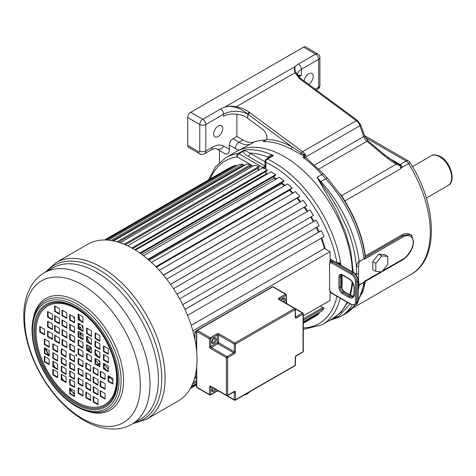 <?xml version="1.0" encoding="UTF-8"?>
<svg xmlns="http://www.w3.org/2000/svg" width="476" height="476" viewBox="0 0 476 476"><rect width="100%" height="100%" fill="white"/><g stroke="black" fill="none" stroke-linecap="round" stroke-linejoin="round"><path stroke-width="0.71" d="M315.207 89.202L318.64 87.215L318.64 59.345L301.445 69.276L301.445 75.428L297.911 75.309M187.693 145.4L198.557 151.671A4.266 2.463 120 0 0 199.444 153.623L188.579 147.352A4.266 2.463 -60 0 1 187.693 145.4L187.693 117.524L199.765 124.498A4.266 2.463 0 0 0 205.799 124.498L223.601 114.216A17.071 9.853 180 0 1 247.74 114.216L247.74 118.322L262.764 129.436A6.825 3.939 60 0 1 266.542 139.29L265.031 140.753L263.085 141.497L265.501 140.105A6.825 3.939 -120 0 0 265.977 140.057M247.74 118.322C242.308 113.591 229.033 112.514 223.601 116.364L223.601 114.216A4.266 2.463 60 0 0 220.584 108.992A21.337 12.316 180 0 1 224.862 107.082C227.724 106.112 231.503 105.999 236.215 106.755C241.219 107.707 245.521 109.498 249.115 112.116L247.746 114.02C244.295 111.063 240.392 108.879 236.031 107.481C231.455 106.255 227.736 106.124 224.862 107.082L295.525 66.283C294.097 68.044 293.924 70.222 295.007 72.81L299.886 78.945L356.304 120.672A6.825 3.939 60 0 1 359.915 125.718L363.771 136.541A6.825 3.939 -120 0 0 367.002 141.283L318.92 169.045M305.181 155.426L304.652 156.003L303.319 155.694L303.736 154.492L304.7 153.855A8.532 4.927 60 0 0 305.58 154.956L305.181 155.426L291.996 146.834A1.708 1.035 -62.5 0 1 290.848 148.952A96.432 55.674 -120 0 0 263.085 141.497M387.791 264.418L387.791 256.427L381.8 255.892L375.808 263.347L375.808 271.338L381.8 271.873L387.791 264.418M381.8 255.892L378.783 254.148L384.775 254.684L387.791 256.427M378.783 254.148L372.791 261.604L375.808 263.347M372.791 261.604L372.791 269.594L375.808 271.338M303.022 157.348L306.014 157.776L323.781 174.151A4.266 1.22 -42.2 0 0 321.871 174.567A96.432 55.674 -120 0 0 303.028 157.348L304.051 156.348L307.603 158.996M356.453 275.39L356.387 266.756C355.471 254.606 352.395 241.82 347.159 228.391L337.329 207.655L329.636 195.023L317.04 177.352L335.675 209.511L345.374 231.901L350.616 250.114L353.359 272.73M358.184 280.822L358.577 280.65L358.577 266.673L359.172 261.705L363.997 258.914L364.503 259.17L364.973 257.486L402.559 235.787C409.205 234.15 412.311 234.228 411.865 236.013C409.235 233.145 405.909 232.782 401.887 234.918L365.36 256.011L364.973 257.486M330.064 320.158L339.299 315.921L349.991 303.819M353.335 296.149L354.067 293.829C354.079 294.924 353.686 295.852 352.9 296.607A6.825 3.939 60 0 1 349.485 296.268L343.148 292.609A4.266 2.463 60 0 1 340.132 287.385L340.132 276.931A4.266 2.463 60 0 1 341.018 274.979L342.726 275.235L349.057 278.894C352.079 281.001 353.751 283.886 354.067 287.558L354.067 293.829A0.851 0.494 180 0 0 354.317 294.18A7.681 4.433 60 0 1 348.884 297.316L342.547 293.656A5.123 2.957 60 0 1 338.924 287.385L338.924 276.931A5.123 2.957 60 0 1 342.547 274.842L348.884 278.502A7.681 4.433 60 0 1 354.317 287.909L354.317 294.18M340.197 298.16A96.432 55.674 -120 0 1 322.181 324.709L332.438 318.789A96.432 55.674 -120 0 0 347.063 302.129A96.432 55.674 60 0 1 332.438 318.789L340.87 312.464L347.67 302.48M350.497 295.174L352.889 283.19M359.172 261.705L359.154 261.479C358.083 262.032 357.161 263.793 356.387 266.756L358.577 266.673M358.184 290.295A93.445 53.955 -120 0 0 359.154 285.136L358.184 284.993M364.652 281.548L363.985 282.351A1.708 0.988 -120 0 0 363.997 282.143L364.652 281.548M411.865 248.948L412.781 246.669L413.62 241.743L411.865 236.013M401.887 234.918A2.558 1.476 -120 0 1 402.559 235.787A1.708 0.988 60 0 1 402.922 236.994C405.653 234.579 413.311 234.722 413.21 242.117C413.227 249.608 405.588 258.397 402.922 259.123L382.633 270.838M396.264 163.208L401.911 166.16L400.191 167.326L400.703 168.07L410.163 162.715C437.194 205.019 439.342 259.027 411.169 274.331A92.165 53.211 -120 0 0 408.551 163.536A5.123 2.957 -120 0 0 406.135 161.072L365.395 137.552M299.886 78.945L301.159 78.808L299.315 78.498M339.959 193.863L341.619 195.678L344.88 200.979L401.018 168.569L400.703 168.07M301.159 78.808L357.571 120.535L360.725 124.891L364.574 135.714L368.251 141.134L384.519 154.742L383.275 154.89C387.672 158.579 392.004 161.656 396.27 164.125L401.762 166.416M397.103 163.69L341.619 195.678L341.042 195.535L344.582 201.14L344.88 200.979A92.165 53.211 60 0 1 365.36 256.011M396.419 163.298L384.519 154.742M388.202 157.687L400.102 164.559A2.558 1.476 -60 0 1 399.358 164.803L399.453 165.767M299.011 76.832L301.445 75.428L298.291 75.922M187.693 117.524A4.266 2.463 -60 0 1 190.715 112.3L303.557 47.154A4.266 2.463 -60 0 1 305.693 46.94L317.76 53.907A4.266 2.463 120 0 0 315.624 54.121L298.428 64.046A17.071 9.853 0 0 0 295.525 66.283C294.406 68.068 294.733 70.335 296.506 73.084L295.007 72.81L236.215 106.755L236.031 107.481M296.506 73.084L298.178 75.767M303.319 155.694L290.848 148.952M304.652 156.003L304.051 156.348M305.58 154.956L306.211 156.723L359.915 125.718A2.558 0.631 160.4 0 0 360.725 124.891M363.997 258.914A1.708 0.988 60 0 0 363.985 258.694A93.445 53.955 -120 0 0 325.703 178.78L320.878 181.57A93.445 53.955 -120 0 1 359.154 261.479L364.652 258.652M219.466 162.346L219.466 150.499L225.106 153.76C227.891 154.688 229.301 153.201 229.331 149.303L229.331 145.049A5.123 2.957 -60 0 1 232.954 138.778L239.017 142.282A25.603 14.78 -120 0 0 250.275 144.246L236.007 151.755A96.432 55.674 -120 0 1 309.216 176.441A96.432 55.674 -120 0 1 352.371 271.867A96.432 55.674 -120 0 0 309.216 176.441A96.432 55.674 -120 0 0 236.007 151.755L225.749 157.681L215.432 166.79L208.506 179.952M349.789 294.763A96.432 55.674 -120 0 0 352.109 281.869A96.432 55.674 60 0 1 349.789 294.763M232.954 138.778L236.875 136.517L242.939 140.015A25.603 14.78 -120 0 0 254.196 141.985A96.432 55.674 60 0 1 265.501 140.105M225.106 153.76L216.574 148.833A5.974 4.879 -60 0 0 223.785 146.096A23.044 13.304 120 0 0 212.266 147.239L205.799 150.975L205.799 124.498A4.266 2.463 60 0 0 202.782 119.268L220.584 108.992M308.591 84.306A6.402 3.695 120 0 0 308.686 84.258A6.402 3.695 120 0 0 312.869 78.617A6.402 3.695 120 0 0 311.887 73.488A6.402 3.695 120 0 0 308.686 73.804A6.402 3.695 120 0 0 304.188 81.051M218.169 126.063A6.402 3.695 120 0 0 213.986 131.703A6.402 3.695 120 0 0 214.968 136.832A6.402 3.695 120 0 0 218.169 136.517A6.402 3.695 120 0 0 222.351 130.876A6.402 3.695 120 0 0 221.37 125.747A6.402 3.695 120 0 0 218.169 126.063M236.875 114.175L236.875 136.517M247.74 114.02A4.266 2.463 120 0 0 247.74 114.216L248.466 114.639L247.746 114.02M337.698 296.048L337.633 296.685M324.662 248.514A80.432 46.44 -120 0 0 321.187 238.214M318.676 232.175A80.432 46.44 -120 0 0 316.463 227.433M313.428 221.608A80.432 46.44 -120 0 0 310.774 217.002M307.258 211.457A80.432 46.44 -120 0 0 304.259 207.161M300.291 201.961A80.432 46.44 -120 0 0 297.066 198.105M292.663 193.31A80.432 46.44 -120 0 0 289.456 190.132M284.493 185.682A80.432 46.44 -120 0 0 281.81 183.504M275.901 179.244A80.432 46.44 -120 0 0 273.968 178.006M266.982 174.168A80.432 46.44 -120 0 0 266.09 173.752M250.394 164.529L237.185 156.901A2.558 1.476 -60 0 1 239 153.766L262.8 167.51L265.067 166.201M339.043 262.794L339.674 263.222L340.209 263.18L339.043 262.794L336.931 262.919L331.141 259.575A2.987 1.725 -120 0 0 330.082 259.289M340.971 265.281A96.432 55.674 -120 0 0 267.452 159.055A2.558 1.476 -120 0 0 266.346 159.02L270.124 156.842L273.492 155.575C271.04 155.2 269.303 155.67 268.28 156.973L268.232 157.229A93.873 54.199 -120 0 0 249.888 153.082L244.075 150.047L243.165 151.356L239 153.766A2.558 1.476 60 0 0 238.042 153.528A96.432 55.674 -120 0 0 225.749 157.681M244.878 150.731L243.165 151.356C243.51 152.939 245.146 154.563 248.073 156.217A2.558 1.476 -60 0 0 249.888 153.082L265.067 161.852M268.232 157.937L268.232 157.229A2.558 1.476 180 0 1 268.738 157.639M268.28 156.973L268.892 157.55M337.234 263.091L336.931 262.919A93.873 54.199 -120 0 0 265.816 162.286A2.558 1.476 180 0 1 265.067 161.239L264.936 167.719M331.445 259.747L337.567 263.353L339.233 262.96L337.49 263.145M331.986 263.174A3.415 1.969 -120 0 0 329.57 264.567L329.57 288.956A3.415 1.969 -120 0 0 331.986 293.133L351.294 304.283A5.974 3.451 -120 0 0 355.518 301.844L355.518 281.637A5.974 3.451 -120 0 0 351.294 274.319L331.986 263.174A0.851 0.494 -60 0 1 332.587 262.127A4.266 2.463 -120 0 0 330.457 261.913L332.266 260.872A4.266 2.463 60 0 1 332.587 260.735L332.837 260.699M351.294 304.283A0.851 0.494 120 0 0 351.472 304.676L355.316 304.967A6.825 3.939 -120 0 0 356.726 301.844L356.726 281.637A6.825 3.939 -120 0 0 351.901 273.278L332.587 262.127L333.795 261.431L333.563 261.116M78.778 328.535L80.486 327.548M87.078 348.902A85.769 49.516 -120 0 0 87.911 350.33L87.911 350.33A3.284 1.898 -120 0 0 88.417 349.753L90.559 348.515M88.417 349.753A3.641 2.1 60 0 1 88.352 349.408A3.641 2.1 60 0 1 89.06 347.159A3.641 2.1 60 0 1 89.666 346.986A80.218 46.315 -120 0 0 91.422 349.961M95.527 359.13L95.89 358.916M108.57 377.385A85.769 49.516 -120 0 0 109.147 377.962A3.284 1.898 -120 0 0 109.301 377.022L109.825 376.718M109.301 377.022A3.641 2.1 60 0 1 109.135 376.671A3.641 2.1 60 0 1 108.956 376.218M193.202 382.418L196.469 380.532M303.295 318.855L323.168 307.383A3.641 2.1 60 0 1 322.924 307.383A3.641 2.1 60 0 1 320.592 305.901M192.863 330.868L330.082 251.643L324.495 248.418L191.215 325.37M194.452 378.723L196.469 377.563M303.295 315.885L330.082 300.421L330.082 291.3M330.082 262.193L330.082 251.643M192.482 384.186L196.469 381.883M303.295 320.205L324.025 308.24A3.284 1.898 -120 0 0 323.168 307.383M191.477 386.363L196.469 383.477M303.295 321.806L321.502 311.292A85.769 49.516 -120 0 0 324.025 308.24M190.828 387.613L196.469 384.352M303.295 322.68L319.247 313.47A3.284 1.898 -120 0 0 318.783 312.863M190.376 388.428L196.469 384.911M303.295 323.234L316.207 315.778A85.769 49.516 -120 0 0 319.247 313.47M190.352 388.464L196.469 384.935M303.295 323.258L313.553 317.337A3.284 1.898 -120 0 0 313.547 317.319M112.919 380.955A3.284 1.898 -120 0 0 112.723 381.401A85.769 49.516 -120 0 0 112.919 381.579M109.147 377.962L110.563 377.147M103.976 368.121L104.381 367.883M99.871 364.485A3.641 2.1 60 0 1 98.08 364.128A3.284 1.898 -120 0 0 97.8 364.241A3.284 1.898 -120 0 0 97.461 364.545A85.769 49.516 -120 0 0 97.877 365.08M98.08 364.128L99.871 363.093M95.527 359.612L96.313 359.16M87.917 350.33L90.684 348.729L87.911 350.33M87.917 345.445A3.641 2.1 60 0 1 87.078 345.469M82.86 339.031A3.641 2.1 60 0 1 82.973 338.138M82.973 335.354A3.641 2.1 60 0 1 80.396 334.015A3.284 1.898 -120 0 0 79.563 333.95L81.152 333.033M79.563 333.95A85.769 49.516 -120 0 0 81.509 338.252M80.396 334.015L81.622 333.307M78.629 327.464A3.641 2.1 60 0 1 79.016 327.113A3.641 2.1 60 0 1 80.295 327.048A80.218 46.315 -120 0 0 81.479 330.094M79.105 323.704A80.218 46.315 -120 0 0 79.534 324.941A3.641 2.1 60 0 1 78.629 325.066M73.423 316.683A85.769 49.516 -120 0 0 73.869 318.254A3.284 1.898 -120 0 0 74.524 318.188M104.577 239.969L229.605 167.778A85.769 49.516 -120 0 0 228.968 168.135L104.559 239.969M105.053 239.969L232.389 166.457A85.769 49.516 -120 0 1 236.031 165.226L106.487 240.017M236.37 166.16A3.284 1.898 -120 0 0 236.031 165.226M108.23 240.142L239.136 164.559A85.769 49.516 -120 0 1 243.141 164.155L110.956 240.475M112.723 240.773L243.426 165.315A3.284 1.898 -120 0 0 243.141 164.155M243.063 166.154A3.641 2.1 60 0 1 243.426 165.315M113.538 240.939L246.514 164.16A85.769 49.516 -120 0 1 250.804 164.589L117.072 241.796M118.47 242.207L250.965 165.713A3.284 1.898 -120 0 0 250.804 164.589M250.358 167.588A3.641 2.1 60 0 1 250.965 165.713M120.166 242.754L254.38 165.267A85.769 49.516 -120 0 1 258.879 166.517L124.188 244.277M125.277 244.741L258.908 167.588A3.284 1.898 -120 0 0 258.879 166.517M258.188 170.39A3.641 2.1 60 0 1 258.682 167.713M127.586 245.794L262.579 167.855A85.769 49.516 -120 0 1 267.197 169.902L131.888 248.02M132.715 248.484L267.101 170.896A3.284 1.898 -120 0 0 267.197 169.902M266.376 171.312A3.641 2.1 60 0 0 266.144 173.948L134.857 249.751M135.446 250.114L270.957 171.878A85.769 49.516 -120 0 1 275.604 174.686L139.879 253.042M140.48 253.47L275.384 175.579A3.284 1.898 -120 0 0 275.604 174.686M274.176 176.281A3.641 2.1 60 0 0 274.003 178.202L141.884 254.481M143.49 255.695L279.352 177.256A85.769 49.516 -120 0 1 283.94 180.767L147.929 259.295M148.339 259.646L283.601 181.552A3.284 1.898 -120 0 0 283.94 180.767M281.923 182.516A3.641 2.1 60 0 0 281.822 183.688L149.107 260.312M151.499 262.466L287.605 183.885A85.769 49.516 -120 0 1 292.044 188.038L155.836 266.673M156.08 266.923L291.592 188.692A3.284 1.898 -120 0 0 292.044 188.038M289.485 189.906A3.641 2.1 60 0 0 289.45 190.305L156.318 267.167M159.281 270.314L295.554 191.638A85.769 49.516 -120 0 1 299.755 196.35L163.423 275.063M299.202 196.862A3.284 1.898 -120 0 0 299.315 196.802A3.284 1.898 -120 0 0 299.755 196.35M166.671 279.109L303.045 200.372A85.769 49.516 -120 0 1 306.937 205.549L170.521 284.309M170.557 284.356L306.657 205.775A3.284 1.898 -120 0 0 306.937 205.549M173.508 288.676L309.941 209.91A85.769 49.516 -120 0 1 313.44 215.455L176.995 294.233M187.568 315.362L323.942 236.626A85.769 49.516 -120 0 0 321.413 230.664A3.284 1.898 -120 0 0 321.074 230.795L184.974 309.37M184.997 309.424L321.413 230.664M316.016 220.12L179.654 298.845L316.1 220.073A3.284 1.898 -120 0 0 316.016 220.12A3.284 1.898 -120 0 0 315.933 220.168M182.713 304.652L319.146 225.88A85.769 49.516 -120 0 0 316.1 220.073M321.074 238.28A80.218 46.315 60 0 1 324.495 248.418M103.976 367.407A80.218 46.315 -120 0 0 106.077 369.816M98.383 360.362A80.218 46.315 -120 0 0 99.871 362.331M266.144 173.948A80.218 46.315 60 0 1 266.816 174.27M274.003 178.202A80.218 46.315 60 0 1 275.759 179.327M281.822 183.688A80.218 46.315 60 0 1 284.368 185.753M289.45 190.305A80.218 46.315 60 0 1 292.544 193.375M296.953 198.171A80.218 46.315 60 0 1 300.183 202.026M304.152 207.221A80.218 46.315 60 0 1 307.151 211.522M310.667 217.062A80.218 46.315 60 0 1 313.321 221.673M316.356 227.492A80.218 46.315 60 0 1 318.569 232.24M108.32 369.221A76.809 44.345 60 0 1 103.976 364.253M97.836 356.191A76.809 44.345 60 0 1 95.527 352.775M89.702 342.988A76.809 44.345 60 0 1 87.078 337.841M82.973 328.398A76.809 44.345 60 0 1 81.812 325.269M80.158 320.277A76.809 44.345 60 0 1 78.629 314.809M103.488 351.502L108.32 354.293L108.32 348.718L103.488 345.927L103.488 351.502L103.976 351.223L108.32 353.733M103.976 346.207L103.976 351.223M103.488 360.011L108.32 362.801L108.32 357.226L103.488 354.436L103.488 360.011L103.976 359.731L108.32 362.242M103.976 354.715L103.976 359.731M103.488 368.882L108.32 371.667L108.32 366.098L103.488 363.307L103.488 368.882L103.976 368.602L108.32 371.113M103.976 363.587L103.976 368.602M95.045 338.484L99.871 341.268L99.871 335.693L95.045 332.908L95.045 338.484L95.527 338.204L99.871 340.709M95.527 333.182L95.527 338.204M95.045 346.629L99.871 349.414L99.871 343.839L95.045 341.054L95.045 346.629L95.527 346.349L99.871 348.854M95.527 341.328L95.527 346.349M95.045 355.132L99.871 357.922L99.871 352.347L95.045 349.562L95.045 355.132L95.527 354.858L99.871 357.363M95.527 349.836L95.527 354.858M95.045 364.003L99.871 366.794L99.871 361.219L95.045 358.428L95.045 364.003L95.527 363.723L99.871 366.234M95.527 358.708L95.527 363.723M86.596 333.605L91.422 336.389L91.422 330.814L86.596 328.029L86.596 333.605L87.078 333.325L91.422 335.83M87.078 328.309L87.078 333.325M86.596 341.75L91.422 344.535L91.422 338.96L86.596 336.175L86.596 341.75L87.078 341.47L91.422 343.981M87.078 336.455L87.078 341.47M86.596 350.259L91.422 353.043L91.422 347.468L86.596 344.683L86.596 350.259L87.078 349.979L91.422 352.484M87.078 344.963L87.078 349.979M86.596 359.124L91.422 361.915L91.422 356.34L86.596 353.555L86.596 359.124L87.078 358.85L91.422 361.355M87.078 353.829L87.078 358.85M78.147 319.676L82.973 322.46L82.973 316.885L78.147 314.1L78.147 319.676L78.629 319.396L82.973 321.901M78.629 314.38L78.629 319.396M78.147 328.726L82.973 331.51L82.973 325.941L78.147 323.15L78.147 328.726L78.629 328.446L82.973 330.957M78.629 323.43L78.629 328.446M78.147 336.871L82.973 339.656L82.973 334.087L78.147 331.296L78.147 336.871L78.629 336.591L82.973 339.102M78.629 331.576L78.629 336.591M78.147 345.38L82.973 348.164L82.973 342.589L78.147 339.805L78.147 345.38L78.629 345.1L82.973 347.611M78.629 340.084L78.629 345.1M78.147 354.251L82.973 357.036L82.973 351.461L78.147 348.676L78.147 354.251L78.629 353.971L82.973 356.476M78.629 348.956L78.629 353.971M93.195 401.958L98.026 404.749L98.026 399.174L93.195 396.383L93.195 401.958L93.677 401.679L98.026 404.189M93.677 396.663L93.677 401.679M85.829 397.704L90.654 400.495L90.654 394.919L85.829 392.129L85.829 397.704L86.311 397.424L90.654 399.935M86.311 392.408L86.311 397.424M78.147 393.271L82.973 396.056L82.973 390.481L78.147 387.696L78.147 393.271L78.629 392.992L82.973 395.502M78.629 387.976L78.629 392.992M100.252 396.276L105.077 399.067L105.077 393.491L100.252 390.701L100.252 396.276L100.734 395.996L105.077 398.507M100.734 390.98L100.734 395.996M93.195 392.206L98.026 394.991L98.026 389.416L93.195 386.631L93.195 392.206L93.677 391.927L98.026 394.431M93.677 386.911L93.677 391.927M85.829 387.952L90.654 390.737L90.654 385.161L85.829 382.377L85.829 387.952L86.311 387.672L90.654 390.177M86.311 382.656L86.311 387.672M78.147 383.513L82.973 386.304L82.973 380.729L78.147 377.938L78.147 383.513L78.629 383.234L82.973 385.744M78.629 378.218L78.629 383.234M100.252 386.524L105.077 389.308L105.077 383.733L100.252 380.949L100.252 386.524L100.734 386.244L105.077 388.749M100.734 381.228L100.734 386.244M93.195 382.448L98.026 385.239L98.026 379.664L93.195 376.873L93.195 382.448L93.677 382.168L98.026 384.679M93.677 377.153L93.677 382.168M85.829 378.194L90.654 380.984L90.654 375.409L85.829 372.619L85.829 378.194L86.311 377.914L90.654 380.425M86.311 372.898L86.311 377.914M78.147 373.761L82.973 376.546L82.973 370.971L78.147 368.186L78.147 373.761L78.629 373.481L82.973 375.992M78.629 368.466L78.629 373.481M108.088 381.294L112.919 384.078L112.919 378.503L108.088 375.719L108.088 381.294L108.57 381.014L112.919 383.519M108.57 375.998L108.57 381.014M100.252 376.766L105.077 379.556L105.077 373.981L100.252 371.191L100.252 376.766L100.734 376.486L105.077 378.997M100.734 371.47L100.734 376.486M93.195 372.696L98.026 375.481L98.026 369.906L93.195 367.121L93.195 372.696L93.677 372.416L98.026 374.921M93.677 367.401L93.677 372.416M85.829 368.442L90.654 371.226L90.654 365.651L85.829 362.867L85.829 368.442L86.311 368.162L90.654 370.667M86.311 363.146L86.311 368.162M78.147 364.003L82.973 366.794L82.973 361.219L78.147 358.428L78.147 364.003L78.629 363.723L82.973 366.234M78.629 358.708L78.629 363.723M44.351 361.873L49.183 364.658L49.183 359.082L44.351 356.298L44.351 361.873L44.833 361.593L49.183 364.104M44.833 356.578L44.833 361.593M44.351 353.365L49.183 356.149L49.183 350.58L44.351 347.789L44.351 353.365L44.833 353.085L49.183 355.596M44.833 348.069L44.833 353.085M44.351 344.493L49.183 347.284L49.183 341.708L44.351 338.918L44.351 344.493L44.833 344.213L49.183 346.724M44.833 339.198L44.833 344.213M52.8 374.898L57.632 377.682L57.632 372.107L52.8 369.322L52.8 374.898L53.282 374.618L57.632 377.123M53.282 369.602L53.282 374.618M52.8 366.752L57.632 369.537L57.632 363.962L52.8 361.177L52.8 366.752L53.282 366.472L57.632 368.977M53.282 361.457L53.282 366.472M52.8 358.244L57.632 361.028L57.632 355.453L52.8 352.668L52.8 358.244L53.282 357.964L57.632 360.475M53.282 352.948L53.282 357.964M52.8 349.372L57.632 352.157L57.632 346.587L52.8 343.797L52.8 349.372L53.282 349.092L57.632 351.603M53.282 344.077L53.282 349.092M61.249 379.771L66.075 382.561L66.075 376.986L61.249 374.201L61.249 379.771L61.731 379.497L66.075 382.002M61.731 374.475L61.731 379.497M61.249 371.625L66.075 374.416L66.075 368.84L61.249 366.056L61.249 371.625L61.731 371.351L66.075 373.856M61.731 366.33L61.731 371.351M61.249 363.123L66.075 365.907L66.075 360.332L61.249 357.547L61.249 363.123L61.731 362.843L66.075 365.348M61.731 357.827L61.731 362.843M61.249 354.251L66.075 357.036L66.075 351.461L61.249 348.676L61.249 354.251L61.731 353.971L66.075 356.476M61.731 348.956L61.731 353.971M69.698 393.7L74.524 396.49L74.524 390.915L69.698 388.13L69.698 393.7L70.18 393.426L74.524 395.931M70.18 388.404L70.18 393.426M69.698 384.65L74.524 387.44L74.524 381.865L69.698 379.075L69.698 384.65L70.18 384.37L74.524 386.881M70.18 379.354L70.18 384.37M69.698 376.504L74.524 379.295L74.524 373.719L69.698 370.929L69.698 376.504L70.18 376.224L74.524 378.735M70.18 371.209L70.18 376.224M69.698 367.996L74.524 370.786L74.524 365.211L69.698 362.42L69.698 367.996L70.18 367.716L74.524 370.227M70.18 362.7L70.18 367.716M69.698 359.124L74.524 361.915L74.524 356.34L69.698 353.555L69.698 359.124L70.18 358.85L74.524 361.355M70.18 353.829L70.18 358.85M54.651 311.417L59.476 314.202L59.476 308.632L54.651 305.842L54.651 311.417L55.133 311.137L59.476 313.648M55.133 306.122L55.133 311.137M62.017 315.671L66.842 318.456L66.842 312.887L62.017 310.096L62.017 315.671L62.499 315.392L66.842 317.903M62.499 310.376L62.499 315.392M69.698 320.104L74.524 322.895L74.524 317.319L69.698 314.529L69.698 320.104L70.18 319.83L74.524 322.335M70.18 314.809L70.18 319.83M47.594 317.099L52.419 319.884L52.419 314.315L47.594 311.524L47.594 317.099L48.076 316.82L52.419 319.331M48.076 311.804L48.076 316.82M54.651 321.175L59.476 323.96L59.476 318.385L54.651 315.6L54.651 321.175L55.133 320.895L59.476 323.4M55.133 315.88L55.133 320.895M62.017 325.429L66.842 328.214L66.842 322.639L62.017 319.854L62.017 325.429L62.499 325.15L66.842 327.655M62.499 320.128L62.499 325.15M69.698 329.862L74.524 332.647L74.524 327.072L69.698 324.287L69.698 329.862L70.18 329.582L74.524 332.093M70.18 324.567L70.18 329.582M47.594 326.857L52.419 329.642L52.419 324.067L47.594 321.282L47.594 326.857L48.076 326.578L52.419 329.083M48.076 321.562L48.076 326.578M54.651 330.927L59.476 333.718L59.476 328.142L54.651 325.352L54.651 330.927L55.133 330.647L59.476 333.158M55.133 325.632L55.133 330.647M62.017 335.181L66.842 337.966L66.842 332.397L62.017 329.606L62.017 335.181L62.499 334.902L66.842 337.413M62.499 329.886L62.499 334.902M69.698 339.614L74.524 342.405L74.524 336.829L69.698 334.045L69.698 339.614L70.18 339.34L74.524 341.845M70.18 334.319L70.18 339.34M39.752 332.087L44.583 334.872L44.583 329.297L39.752 326.512L39.752 332.087L40.24 331.808L44.583 334.313M40.24 326.786L40.24 331.808M47.594 336.609L52.419 339.4L52.419 333.825L47.594 331.034L47.594 336.609L48.076 336.33L52.419 338.841M48.076 331.314L48.076 336.33M54.651 340.685L59.476 343.47L59.476 337.895L54.651 335.11L54.651 340.685L55.133 340.405L59.476 342.91M55.133 335.39L55.133 340.405M62.017 344.939L66.842 347.724L66.842 342.149L62.017 339.364L62.017 344.939L62.499 344.66L66.842 347.165M62.499 339.644L62.499 344.66M69.698 349.372L74.524 352.157L74.524 346.587L69.698 343.797L69.698 349.372L70.18 349.092L74.524 351.603M70.18 344.077L70.18 349.092M112.919 380.431A89.78 51.836 60 0 1 109.962 377.492M98.371 363.908A89.78 51.836 60 0 1 95.527 359.993M90.113 351.728A89.78 51.836 60 0 1 88.923 349.747M80.533 333.39A89.78 51.836 60 0 1 80.123 332.438M132.834 423.682L146.376 419.314L178.292 400.887A90.458 52.229 -120 0 0 192.155 328.398A90.458 52.229 -120 0 0 133.06 248.686A90.458 52.229 60 0 0 87.828 244.206L55.912 262.633L45.363 272.171M76.338 355.852A0.684 0.393 -120 0 0 76.338 354.739A0.684 0.393 60 0 0 76.338 355.852M76.82 355.572A0.684 0.393 60 0 1 76.338 354.739M74.524 394.437A86.793 50.111 60 0 1 70.18 389.6M62.707 380.056A86.793 50.111 60 0 1 61.731 378.682M57.632 372.488A86.793 50.111 60 0 1 57.257 371.893M54.413 367.127A86.793 50.111 60 0 1 53.282 365.11M48.225 355.042A86.793 50.111 60 0 1 45.393 348.39M74.524 394.104A89.78 51.836 60 0 1 70.18 389.172M63.421 380.473A89.78 51.836 60 0 1 61.731 378.075M55.043 367.49A89.78 51.836 60 0 1 53.282 364.348M48.736 355.34A89.78 51.836 60 0 1 45.827 348.64M195.071 376.462L196.469 377.272M196.469 332.676L194.91 331.778L194.91 339.418M196.499 330.856L194.91 331.778M298.428 64.046A4.266 2.463 -120 0 1 301.445 69.276A12.798 7.39 0 0 0 297.696 74.5L298.113 75.666M448.166 185.438C456.514 181.856 450.712 161.114 439.788 156.259C435.909 154.617 433.011 154.492 431.101 155.878A17.071 9.853 60 0 1 438.943 156.348A17.071 9.853 60 0 1 439.634 156.723A17.071 9.853 60 0 1 450.784 171.765A17.071 9.853 60 0 1 448.166 185.438L426.317 198.052M319.711 182.135L320.348 181.915A2.558 0.744 -42.4 0 1 320.878 181.57A853.403 492.714 60 0 1 317.04 177.352L321.871 174.567A853.403 492.714 60 0 0 325.703 178.78A4.266 1.244 -42.4 0 1 327.619 178.369L323.781 174.151M355.013 273.658A2.558 1.476 0 0 1 356.453 273.855A1.708 0.988 0 0 0 358.511 273.694M329.321 320.586L340.602 316.546A93.445 53.955 -120 0 0 352.264 305.057M358.184 300.41A93.445 53.955 60 0 0 363.985 282.351L359.154 285.136L358.577 280.65M363.997 282.143L359.172 284.934M413.62 241.743L413.21 242.117M412.781 246.669C410.639 252.566 407.236 256.98 402.565 259.908L364.967 281.613L402.559 259.914A1.708 0.988 -120 0 0 402.565 259.908L402.565 259.908A1.708 0.988 -120 0 0 402.922 259.123M364.503 259.17L402.922 236.994M380.967 271.796L364.503 281.304M365.306 281.417A92.165 53.211 60 0 1 361.552 294.477M410.163 162.715L408.271 160.864A4.266 2.463 -60 0 0 406.135 161.072L400.102 164.559A5.123 2.957 60 0 1 401.911 166.16M357.571 120.535A2.558 1.255 126.5 0 0 356.304 120.672L302.593 151.677L249.115 112.116M364.574 135.714A2.558 0.631 160.4 0 1 363.771 136.541L314.606 164.928M368.251 141.134A2.558 1.119 129.9 0 0 367.002 141.283L383.275 154.89M316.302 90.012L317.76 89.173A4.266 2.463 60 0 0 318.64 87.215A4.266 2.463 0 0 0 319.896 85.478L319.896 57.602A4.266 4.266 0 0 0 317.76 53.907M303.557 47.154L315.624 54.121A4.266 2.463 -120 0 1 318.64 59.345A4.266 2.463 0 0 0 319.896 57.602M304.7 153.855A6.825 3.939 -120 0 0 302.593 151.677A1.708 0.839 -53.5 0 0 301.439 152.975L300.35 154.313M344.582 201.14A92.38 53.336 60 0 1 365.128 256.409M355.191 305.039A93.445 53.955 60 0 1 345.427 313.761L340.602 316.546M250.275 144.246L254.196 141.985M229.331 145.049L235.4 148.554A5.123 2.957 120 0 1 239.017 142.282L242.939 140.015M235.4 148.554A30.72 17.737 -120 0 0 238.738 150.184M229.331 149.303L223.785 146.096M216.574 148.833L216.574 148.833C216.205 148.131 214.355 148.512 211.029 149.976A5.974 3.451 -120 0 0 212.266 147.239M211.029 149.976L204.561 153.706A5.974 3.451 -120 0 0 205.799 150.975A4.266 2.463 0 0 1 199.765 150.975L199.765 124.498A4.266 2.463 -60 0 1 202.782 119.268L190.715 112.3M198.557 151.671A1.708 0.988 -120 0 0 199.765 150.975M266.542 139.29A98.139 56.662 -120 0 1 291.996 146.834L248.466 114.639A1.708 0.839 -53.5 0 1 249.84 112.657M341.589 286.13A96.384 55.644 -120 0 0 341.756 281.102A96.384 55.644 -120 0 0 341.756 281.096A96.384 55.644 -120 0 0 341.607 275.515M341.839 287.897A96.432 55.674 -120 0 0 342.155 280.911A96.432 55.674 -120 0 0 342.155 280.566L342.155 280.566A96.432 55.674 -120 0 0 341.982 274.92M303.295 327.91A93.873 54.199 -120 0 0 336.931 296.364L337.49 296.631M266.054 173.609A80.432 46.44 60 0 1 267.107 174.103M273.95 177.851A80.432 46.44 60 0 1 276.02 179.178M281.804 183.337A80.432 46.44 60 0 1 284.612 185.61M289.473 189.966A80.432 46.44 60 0 1 292.782 193.238M297.185 198.034A80.432 46.44 60 0 1 300.41 201.889M304.384 207.09A80.432 46.44 60 0 1 307.377 211.386M310.893 216.931A80.432 46.44 60 0 1 313.553 221.542M316.582 227.361A80.432 46.44 60 0 1 318.801 232.104M321.306 238.149A80.432 46.44 60 0 1 324.828 248.615M265.977 173.181A80.688 46.588 60 0 1 267.482 173.883M273.92 177.411A80.688 46.588 60 0 1 276.372 178.976M281.834 182.903A80.688 46.588 60 0 1 284.945 185.42M289.765 189.745A80.688 46.588 60 0 1 293.103 193.054M297.5 197.849A80.688 46.588 60 0 1 300.725 201.711M304.694 206.911A80.688 46.588 60 0 1 307.686 211.207M311.203 216.753A80.688 46.588 60 0 1 313.863 221.364M316.891 227.183A80.688 46.588 60 0 1 319.11 231.925M321.621 237.964A80.688 46.588 60 0 1 325.275 248.871M265.662 169.176A6.825 3.939 60 0 0 265.816 167.855L265.816 162.286A2.558 1.612 115 0 1 267.452 159.055L273.492 155.575A96.432 55.674 -120 0 0 244.075 150.047L238.042 153.528A2.558 2.035 -97.9 0 0 237.185 156.901A93.873 54.199 -120 0 0 210.19 178.982M330.082 292.08A2.987 1.725 -120 0 0 331.141 293.02L336.943 296.286M259.372 169.706L258.057 168.95M253.03 166.047L250.858 164.797M261.99 168.195A2.558 1.476 -60 0 1 262.8 167.51A4.266 2.463 60 0 0 264.894 167.742M340.501 265.013A96.384 55.644 -120 0 0 340.209 263.18M265.067 166.029L248.073 156.217M265.816 167.855A2.558 1.476 180 0 1 265.067 166.814M330.082 260.533L330.237 262.062M331.141 259.575L330.16 259.622A2.558 1.476 -120 0 0 330.082 259.67M330.481 259.539A2.558 1.476 -120 0 0 330.237 260.443L330.838 260.443A2.136 1.232 60 0 1 331.052 259.676M339.912 264.674A95.962 55.406 60 0 0 339.674 263.222A2.136 1.232 60 0 1 338.751 263.258M330.838 260.443L330.838 261.693M329.57 288.956A0.851 0.494 180 0 1 329.321 288.605C329.475 290.705 330.421 292.347 332.165 293.525L351.472 304.676M331.986 293.133A0.851 0.494 120 0 0 332.165 293.525M329.57 264.567A0.851 0.494 180 0 1 329.321 264.216L330.457 261.913M333.795 261.431L353.109 272.581A6.825 3.939 60 0 1 357.934 280.941L357.934 301.147A6.825 3.939 60 0 1 356.518 304.271L358.184 300.796A0.851 0.494 180 0 1 357.934 301.147L356.726 301.844A0.851 0.494 0 0 1 355.518 301.844M337.686 263.389L353.531 272.534A0.851 0.494 120 0 0 353.109 272.581L351.901 273.278A0.851 0.494 -60 0 0 351.294 274.319M355.518 281.637A0.851 0.494 0 0 0 356.726 281.637L357.934 280.941A0.851 0.494 180 0 0 358.184 280.59L358.184 300.796M341.756 274.872L341.589 286.338C341.798 288.682 342.863 290.521 344.785 291.871L351.121 295.531A0.851 0.494 120 0 0 350.693 295.572A6.825 3.939 -120 0 0 353.4 296.179M341.661 274.86A4.266 2.463 -120 0 0 341.34 276.235L341.34 286.689A4.266 2.463 -120 0 0 344.356 291.913L350.693 295.572L349.485 296.268A0.851 0.494 -60 0 0 348.884 297.316M341.589 275.89A0.851 0.494 180 0 1 341.34 276.235L340.132 276.931A0.851 0.494 0 0 1 338.924 276.931M341.589 286.338A0.851 0.494 180 0 1 341.34 286.689L340.132 287.385A0.851 0.494 0 0 1 338.924 287.385M344.785 291.871A0.851 0.494 120 0 0 344.356 291.913L343.148 292.609A0.851 0.494 -60 0 0 342.547 293.656M354.067 287.558A0.851 0.494 180 0 0 354.317 287.909L354.317 293.484M342.547 274.842A0.851 0.494 120 0 0 342.726 275.235M348.884 278.502A0.851 0.494 120 0 0 349.057 278.894M76.035 402.91A58.102 33.546 60 0 1 34.95 331.748A58.102 33.546 60 0 1 76.035 308.026A58.102 33.546 60 0 1 81.967 311.947A58.102 33.546 60 0 1 116.691 372.089A58.102 33.546 60 0 1 76.035 402.91M76.338 401.815A56.977 32.898 60 0 1 36.045 332.034A56.977 32.898 60 0 1 76.338 308.775A56.977 32.898 60 0 1 116.626 378.557A56.977 32.898 60 0 1 76.338 401.815M75.732 404.005A59.232 34.201 60 0 1 33.85 331.463A59.232 34.201 60 0 1 75.732 307.282A59.232 34.201 60 0 1 117.614 379.824A59.232 34.201 60 0 1 75.732 404.005M146.376 419.314A90.458 52.229 -120 0 0 160.239 346.825A90.458 52.229 -120 0 0 101.144 267.113A90.458 52.229 -120 0 0 55.912 262.633M88.137 277.056A87.471 50.504 -120 0 0 44.399 272.724C39.121 275.812 34.819 280.055 31.487 285.451L28.06 292.222C25.365 298.94 23.949 306.425 23.8 314.672C23.663 322.668 24.645 331.016 26.745 339.721C29.738 351.954 34.575 363.884 41.269 375.516C52.913 395.401 67.11 410.336 83.871 420.326C94.147 426.3 104.286 429.209 114.282 429.06C120.666 428.888 126.533 427.281 131.876 424.235A87.471 50.504 -120 0 0 145.281 354.144A87.471 50.504 -120 0 0 88.137 277.056M44.399 272.724L52.818 267.863A87.471 50.504 60 0 1 96.557 272.195A87.471 50.504 60 0 1 153.7 349.283A87.471 50.504 60 0 1 140.295 419.374L131.876 424.235M134.47 422.736A88.964 51.366 -120 0 0 158.93 355.453A88.964 51.366 -120 0 0 98.847 269.654A88.964 51.366 -120 0 0 46.999 271.225M82.467 418.594A81.86 47.261 -120 0 0 140.349 385.173A81.86 47.261 -120 0 0 82.467 284.916A81.86 47.261 -120 0 0 24.585 318.337A81.86 47.261 -120 0 0 82.467 418.594M33.213 318.813A64.409 37.188 60 0 1 77.975 301.754A64.409 37.188 60 0 1 123.326 375.665A64.409 37.188 60 0 1 86.37 410.883M102.655 411.669A62.79 36.253 -120 0 0 118.923 363.723A62.79 36.253 -120 0 0 76.672 303.831A62.79 36.253 -120 0 0 40.674 304.313C32.219 313.755 29.964 327.625 33.915 345.927C36.057 355.215 39.681 364.318 44.786 373.243C53.437 388.035 63.873 399.061 76.089 406.331C85.674 411.823 94.528 413.602 102.655 411.669M75.732 305.735A61.124 35.289 -120 0 0 32.511 330.689A61.124 35.289 -120 0 0 75.732 405.552A61.124 35.289 -120 0 0 118.952 380.598A61.124 35.289 -120 0 0 75.732 305.735M244.801 394.681A11.519 6.652 0 0 0 247.532 393.515A11.519 6.652 0 0 0 249.549 391.938M283.214 301.641A2.344 1.357 120 0 0 283.886 299.707A2.344 1.357 120 0 0 283.404 298.63L282.316 299.023L281.203 300.481M281.066 300.398A3.201 1.85 -60 0 1 283.583 298.113A3.201 1.85 -60 0 1 285.094 299.707A3.201 1.85 -60 0 1 284.243 302.236M215.093 339.424A2.344 1.357 120 0 0 214.611 338.347C214.194 337.686 213.331 338.799 212.028 341.691L212.26 342.417A2.344 1.357 120 0 0 214.069 341.786A2.344 1.357 120 0 0 215.093 339.424M211.778 342.036A3.201 1.85 -60 0 1 214.039 338.115A3.201 1.85 -60 0 1 216.3 339.424A3.201 1.85 -60 0 1 214.039 343.345A3.201 1.85 -60 0 1 211.778 342.036M215.806 389.422A3.201 1.85 -60 0 1 213.29 391.706A3.201 1.85 -60 0 1 211.778 390.118A3.201 1.85 -60 0 1 212.623 387.583M212.766 387.666L212.177 388.856L212.26 390.493A2.344 1.357 120 0 0 214.771 388.827M196.719 366.496L196.719 387.172L209.511 394.556L209.511 386.893A1.708 0.988 -120 0 1 210.719 386.197L226.409 395.253L226.409 357.625L210.719 348.569A0.851 0.494 120 0 1 211.326 347.522L227.01 356.583L233.651 352.752L217.96 343.69L211.326 347.522A0.851 0.494 60 0 1 210.719 346.48L217.359 342.649L217.359 334.979L210.719 338.811L210.719 346.48A0.851 0.494 180 0 1 209.511 346.48L209.511 338.811L196.719 331.427L196.719 352.103M209.511 346.48A1.708 0.988 -120 0 0 210.719 348.569M278.912 299.446A0.851 0.494 120 0 1 279.335 299.404L295.025 308.46A0.851 0.494 120 0 0 294.596 308.502L278.912 299.446A1.708 0.988 0 0 1 278.912 298.053L285.546 294.222L272.754 286.832L197.326 330.38L210.118 337.77L216.753 333.938A1.708 0.988 0 0 1 219.168 333.938L234.858 342.994L294.596 308.502A0.851 0.494 60 0 1 295.203 309.549A0.851 0.494 180 0 0 295.453 309.198A0.851 0.851 0 0 0 295.025 308.46A0.851 0.494 120 0 1 295.203 308.853A0.851 0.494 180 0 1 295.453 309.198L295.453 316.867A0.851 0.494 180 0 1 295.203 317.212L295.203 309.549L235.459 344.041L235.459 351.704A1.708 0.988 120 0 1 234.257 353.793L227.617 357.625L227.617 395.253L234.257 391.421A0.851 0.494 60 0 1 234.079 391.813L234.079 391.73M295.203 357.625A0.851 0.494 0 0 0 295.453 357.28L296.233 355.929A0.851 0.494 -120 0 0 296.411 355.536A1.708 0.988 120 0 0 295.203 357.625L295.203 365.294L235.459 399.786L235.459 392.117A1.708 0.988 120 0 0 234.257 391.421M296.411 355.536L303.045 351.704L303.045 314.077L296.411 317.908A1.708 0.988 120 0 1 295.203 317.212M227.236 395.729L234.257 399.786L234.257 392.117L233.9 391.915M211.076 386.69L210.719 386.893L210.719 394.556L217.359 390.725L217.359 390.32M219.168 333.938A0.851 0.494 120 0 0 218.567 334.979L218.567 342.649L234.257 351.704L234.257 344.041L218.567 334.979A0.851 0.494 180 0 0 217.359 334.979A0.851 0.494 60 0 0 216.753 333.938M295.453 316.659L295.804 316.867L302.444 313.029L295.423 308.978M285.796 303.135L286.153 302.926L286.153 295.263L279.513 299.095L279.513 299.505M218.567 342.649A0.851 0.494 -60 0 1 217.96 343.69A0.851 0.494 60 0 1 217.359 342.649A0.851 0.494 180 0 1 218.567 342.649M209.511 338.811A0.851 0.494 0 0 0 210.719 338.811A0.851 0.494 -120 0 0 210.118 337.77A0.851 0.494 -60 0 0 209.511 338.811M235.459 351.704A0.851 0.494 0 0 1 234.257 351.704A0.851 0.494 -60 0 1 233.651 352.752A0.851 0.494 -120 0 1 234.257 353.793M196.897 330.338A0.851 0.851 0 0 0 196.469 331.082A0.851 0.494 180 0 0 196.719 331.427A0.851 0.494 -60 0 1 197.326 330.38A0.851 0.494 -120 0 0 196.897 330.338L272.326 286.79A0.851 0.494 60 0 1 272.754 286.832A0.851 0.494 120 0 1 273.182 286.79A0.851 0.851 0 0 0 272.326 286.79M227.01 356.583A0.851 0.494 120 0 0 226.409 357.625A0.851 0.494 180 0 0 227.617 357.625A0.851 0.494 -120 0 0 227.01 356.583M234.257 344.041A0.851 0.494 0 0 0 235.459 344.041A0.851 0.494 60 0 0 234.858 342.994A0.851 0.494 120 0 0 234.257 344.041M210.719 386.197A0.851 0.494 120 0 0 210.898 386.589L210.898 386.5M210.838 386.542A0.851 0.494 -120 0 0 210.719 386.893A0.851 0.494 180 0 1 209.511 386.893M278.912 298.053A0.851 0.494 60 0 1 279.513 299.095A0.851 0.494 0 0 0 279.269 299.374M196.469 386.821A0.851 0.851 0 0 0 196.897 387.565A0.851 0.494 -60 0 1 196.719 387.172A0.851 0.494 180 0 1 196.469 386.821L196.469 368.858M209.511 394.556A0.851 0.494 120 0 0 209.69 394.949A0.851 0.851 0 0 0 210.541 394.949A0.851 0.494 60 0 0 210.719 394.556A0.851 0.494 180 0 1 209.511 394.556M227.439 395.645A0.851 0.494 60 0 0 227.617 395.253A0.851 0.494 180 0 1 226.409 395.253A0.851 0.494 120 0 0 226.588 395.645A0.851 0.851 0 0 0 227.439 395.645L234.079 391.813M285.546 294.222A0.851 0.494 60 0 1 286.153 295.263A0.851 0.494 180 0 0 286.403 294.918A0.851 0.851 0 0 0 285.975 294.174A0.851 0.494 120 0 0 285.546 294.222M286.266 303.402A0.851 0.494 -120 0 1 286.153 302.926A0.851 0.494 180 0 0 286.403 302.581L286.403 294.918A0.851 0.494 180 0 0 286.153 294.567A0.851 0.494 120 0 0 285.975 294.174L273.182 286.79M217.824 390.588A0.851 0.494 0 0 0 217.359 390.725A0.851 0.494 60 0 1 217.181 391.117L210.541 394.949M234.132 391.772A0.851 0.494 -60 0 1 234.257 392.117A0.851 0.494 180 0 0 235.459 392.117M296.411 317.908A0.851 0.494 60 0 0 295.804 316.867A0.851 0.494 -60 0 1 295.441 316.933M218.734 391.111A0.851 0.494 120 0 0 218.74 391.117L217.181 391.117M234.43 400.173A0.851 0.851 0 0 0 235.287 400.173A0.851 0.494 60 0 0 235.459 399.786A0.851 0.494 180 0 1 234.257 399.786A0.851 0.494 120 0 0 234.43 400.173L218.74 391.117M302.444 313.029A0.851 0.494 60 0 1 303.045 314.077A0.851 0.494 180 0 0 303.295 313.732A0.851 0.851 0 0 0 302.873 312.988A0.851 0.494 120 0 0 302.444 313.029M296.233 355.929L302.873 352.097A0.851 0.851 0 0 0 303.295 351.359L303.295 313.732A0.851 0.494 180 0 0 303.045 313.381A0.851 0.494 120 0 0 302.873 312.988L295.037 308.466M295.025 365.681A0.851 0.851 0 0 0 295.453 364.943A0.851 0.494 0 0 1 295.203 365.294A0.851 0.494 60 0 1 295.025 365.681L235.287 400.173M303.295 351.359A0.851 0.494 180 0 1 303.045 351.704A0.851 0.494 -120 0 1 302.873 352.097M431.101 155.878L412.508 166.612M408.271 160.864L364.539 135.612M300.677 78.439L298.113 75.672M352.835 308.008L411.169 274.331M341.935 196.784L327.619 178.369M365.098 281.542L358.172 301.147M355.667 304.765L345.427 313.761M199.444 153.623C200.402 154.545 202.11 154.569 204.561 153.706M317.76 89.173A4.266 4.266 0 0 0 319.896 85.478M322.181 324.709L303.295 329.452M266.346 159.02A2.558 2.558 0 0 0 265.067 161.239M353.531 272.534C356.375 274.474 357.928 277.163 358.184 280.59M355.316 304.967L356.518 304.271M351.121 295.531L353.43 296.137M99.871 363.045L97.8 364.241M80.492 327.565L78.802 328.547M299.315 196.802L163.53 275.199M313.363 215.503L177.001 294.233M81.967 311.947C99.472 324.662 114.436 350.574 116.691 372.089M243.688 395.324L247.353 393.902L249.864 391.754M196.469 349.455L196.469 331.082M196.897 387.565L209.69 394.949M210.898 386.589L226.588 395.645M286.403 302.581L287.183 303.932M295.453 364.943L295.453 357.28"/></g></svg>
